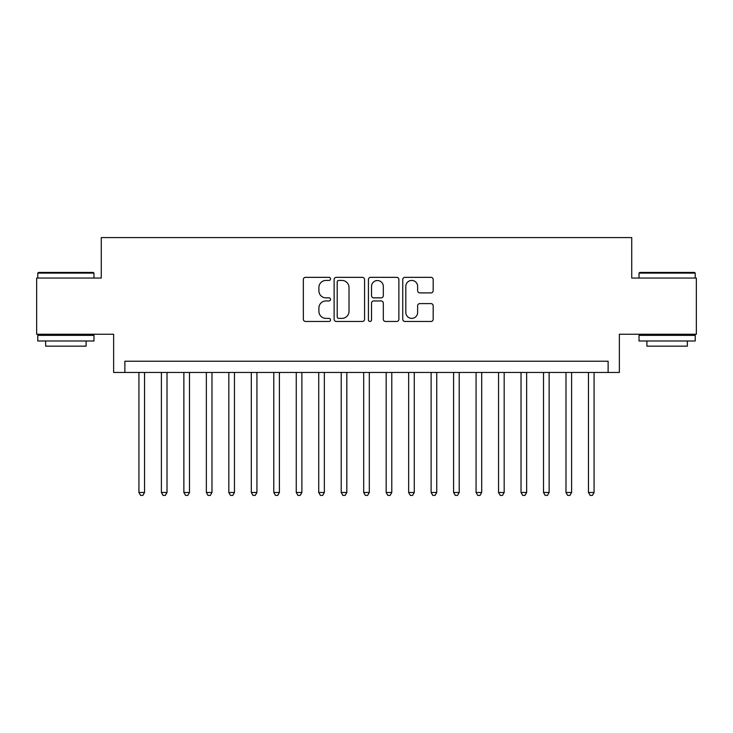 <?xml version="1.0" encoding="UTF-8"?>
<svg xmlns="http://www.w3.org/2000/svg" width="733" height="733" viewBox="0 0 733 733"><rect width="100%" height="100%" fill="white"/><g stroke="black" fill="none" stroke-linecap="round" stroke-linejoin="round"><path stroke-width="1.1" d="M330.537 278.888A1.548 1.548 0 0 0 328.998 277.34L305.551 277.34A2.208 2.208 0 0 0 303.343 279.548L303.343 319.258A2.208 2.208 0 0 0 305.551 321.466L328.998 321.466A1.548 1.548 0 0 0 330.537 319.927A1.548 1.548 0 0 0 328.998 318.379L325.956 318.379A7.064 7.064 0 0 1 318.901 311.323L318.901 308.007A7.064 7.064 0 0 1 325.956 300.951L328.998 300.951A1.548 1.548 0 0 0 330.537 299.403A1.548 1.548 0 0 0 328.998 297.864L325.956 297.864A7.064 7.064 0 0 1 318.901 290.799L318.901 287.492A7.064 7.064 0 0 1 325.956 280.437L328.998 280.437A1.548 1.548 0 0 0 330.537 278.888M430.977 292.898A2.208 2.208 0 0 0 433.185 290.689L433.185 279.548A2.208 2.208 0 0 0 430.977 277.34L404.946 277.34A2.208 2.208 0 0 0 402.738 279.548L402.738 319.258A2.208 2.208 0 0 0 404.946 321.466L430.977 321.466A2.208 2.208 0 0 0 433.185 319.258L433.185 305.808A2.208 2.208 0 0 0 430.977 303.599L419.835 303.599A2.208 2.208 0 0 0 417.627 305.808L417.627 312.478A5.901 5.901 0 0 1 411.726 318.379A5.901 5.901 0 0 1 405.825 312.478L405.825 286.337A5.901 5.901 0 0 1 411.726 280.437A5.901 5.901 0 0 1 417.627 286.337L417.627 290.689A2.208 2.208 0 0 0 419.835 292.898L430.977 292.898M608.124 372.456L619.367 372.456L619.367 334.248L696.35 334.248L696.35 278.054L631.727 278.054L631.727 237.593L101.273 237.593L101.273 278.054L36.65 278.054L36.65 334.248L113.633 334.248L113.633 372.456L608.124 372.456L608.124 361.222L124.876 361.222L124.876 372.456M364.567 279.548A2.208 2.208 0 0 0 362.368 277.34L336.328 277.34A2.208 2.208 0 0 0 334.12 279.548L334.12 319.258A2.208 2.208 0 0 0 336.328 321.466L362.368 321.466A2.208 2.208 0 0 0 364.567 319.258L364.567 279.548M370.632 277.34L396.672 277.34A2.208 2.208 0 0 1 398.88 279.548L398.88 319.258A2.208 2.208 0 0 1 396.672 321.466L385.531 321.466A2.208 2.208 0 0 1 383.322 319.258L383.322 303.16A2.208 2.208 0 0 0 381.114 300.951L373.729 300.951A2.208 2.208 0 0 0 371.521 303.16L371.521 319.927A1.548 1.548 0 0 1 369.973 321.466A1.548 1.548 0 0 1 368.433 319.927L368.433 279.548A2.208 2.208 0 0 1 370.632 277.34M338.756 280.437A1.548 1.548 0 0 0 337.207 281.976L337.207 316.839A1.548 1.548 0 0 0 338.756 318.379L341.954 318.379A7.064 7.064 0 0 0 349.018 311.323L349.018 287.492A7.064 7.064 0 0 0 341.954 280.437L338.756 280.437M383.322 286.447A5.901 5.901 0 0 0 377.422 280.547A5.901 5.901 0 0 0 371.521 286.447L371.521 295.656A2.208 2.208 0 0 0 373.729 297.864L381.114 297.864A2.208 2.208 0 0 0 383.322 295.656L383.322 286.447M138.922 372.456L138.922 492.484L144.538 492.484L144.538 372.456M144.538 492.484L142.853 495.407L140.608 495.407L138.922 492.484M38.446 272.438L93.293 272.438L93.971 273.107L37.777 273.107L38.446 272.438M65.869 340.992L37.777 340.992L37.777 335.366L93.971 335.366L93.971 340.992L65.869 340.992M86.1 340.992L86.1 346.159L45.638 346.159L45.638 340.992M639.707 272.438L694.554 272.438L695.223 273.107L639.029 273.107L639.707 272.438M667.131 340.992L639.029 340.992L639.029 335.366L695.223 335.366L695.223 340.992L667.131 340.992M687.362 340.992L687.362 346.159L646.9 346.159L646.9 340.992M161.397 372.456L161.397 492.484L167.014 492.484L167.014 372.456M167.014 492.484L165.328 495.407L163.083 495.407L161.397 492.484M183.873 372.456L183.873 492.484L189.49 492.484L189.49 372.456M189.49 492.484L187.804 495.407L185.559 495.407L183.873 492.484M206.349 372.456L206.349 492.484L211.974 492.484L211.974 372.456M211.974 492.484L210.289 495.407L208.035 495.407L206.349 492.484M228.824 372.456L228.824 492.484L234.45 492.484L234.45 372.456M234.45 492.484L232.764 495.407L230.51 495.407L228.824 492.484M251.309 372.456L251.309 492.484L256.926 492.484L256.926 372.456M256.926 492.484L255.24 495.407L252.995 495.407L251.309 492.484M273.785 372.456L273.785 492.484L279.401 492.484L279.401 372.456M279.401 492.484L277.715 495.407L275.471 495.407L273.785 492.484M296.26 372.456L296.26 492.484L301.877 492.484L301.877 372.456M301.877 492.484L300.191 495.407L297.946 495.407L296.26 492.484M318.736 372.456L318.736 492.484L324.353 492.484L324.353 372.456M324.353 492.484L322.667 495.407L320.422 495.407L318.736 492.484M341.212 372.456L341.212 492.484L346.828 492.484L346.828 372.456M346.828 492.484L345.151 495.407L342.897 495.407L341.212 492.484M363.687 372.456L363.687 492.484L369.313 492.484L369.313 372.456M369.313 492.484L367.627 495.407L365.373 495.407L363.687 492.484M386.172 372.456L386.172 492.484L391.788 492.484L391.788 372.456M391.788 492.484L390.103 495.407L387.849 495.407L386.172 492.484M408.647 372.456L408.647 492.484L414.264 492.484L414.264 372.456M414.264 492.484L412.578 495.407L410.333 495.407L408.647 492.484M431.123 372.456L431.123 492.484L436.74 492.484L436.74 372.456M436.74 492.484L435.054 495.407L432.809 495.407L431.123 492.484M453.599 372.456L453.599 492.484L459.215 492.484L459.215 372.456M459.215 492.484L457.529 495.407L455.285 495.407L453.599 492.484M476.074 372.456L476.074 492.484L481.691 492.484L481.691 372.456M481.691 492.484L480.005 495.407L477.76 495.407L476.074 492.484M498.55 372.456L498.55 492.484L504.176 492.484L504.176 372.456M504.176 492.484L502.49 495.407L500.236 495.407L498.55 492.484M521.026 372.456L521.026 492.484L526.651 492.484L526.651 372.456M526.651 492.484L524.965 495.407L522.711 495.407L521.026 492.484M543.51 372.456L543.51 492.484L549.127 492.484L549.127 372.456M549.127 492.484L547.441 495.407L545.196 495.407L543.51 492.484M565.986 372.456L565.986 492.484L571.603 492.484L571.603 372.456M571.603 492.484L569.917 495.407L567.672 495.407L565.986 492.484M588.462 372.456L588.462 492.484L594.078 492.484L594.078 372.456M594.078 492.484L592.392 495.407L590.147 495.407L588.462 492.484M37.777 278.054L37.777 273.107M50.586 335.366L50.586 334.248M81.152 335.366L81.152 334.248M93.971 278.054L93.971 273.107M639.029 278.054L639.029 273.107M651.848 335.366L651.848 334.248M682.414 335.366L682.414 334.248M695.223 278.054L695.223 273.107"/></g></svg>
